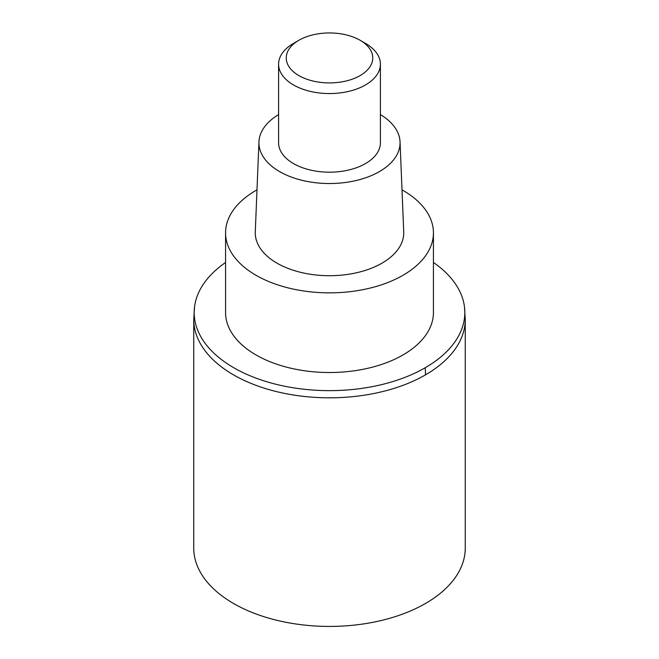 <?xml version="1.0" encoding="UTF-8"?>
<svg xmlns="http://www.w3.org/2000/svg" width="659" height="659" viewBox="0 0 659 659"><rect width="100%" height="100%" fill="white"/><g stroke="black" fill="none" stroke-linecap="round" stroke-linejoin="round"><path stroke-width="0.99" d="M194.52 306.962L193.746 319.442L193.746 548.049A135.754 78.372 0 0 0 277.554 620.465A135.754 78.372 0 0 0 425.492 603.471A135.754 78.372 0 0 0 465.254 548.049L465.254 319.442A135.754 78.372 180 0 1 425.492 374.864A135.754 78.372 180 0 1 277.554 391.858A135.754 78.372 180 0 1 193.746 319.442A135.754 78.372 0 0 0 277.554 391.858A135.754 78.372 0 0 0 425.492 374.864A135.754 78.372 -0 0 0 465.254 319.442L464.48 306.962A135.326 78.133 180 0 1 425.187 367.763A135.326 78.133 180 0 1 273.304 383.587A135.326 78.133 180 0 1 194.52 306.962A135.326 78.133 180 0 1 225.567 262.48M433.433 262.48A135.326 78.133 180 0 1 464.48 306.962M225.567 232.849L225.567 312.514A103.933 60.002 0 0 0 289.729 367.953A103.933 60.002 0 0 0 402.995 354.946A103.933 60.002 0 0 0 433.433 312.514L433.433 232.849A103.933 60.002 180 0 1 402.995 275.281A103.933 60.002 180 0 1 289.729 288.288A103.933 60.002 180 0 1 225.567 232.849A103.933 60.002 180 0 1 256.005 190.418A103.933 60.002 180 0 1 256.994 189.858M402.006 189.858A103.933 60.002 180 0 1 433.433 232.849M258.954 141.833L255.28 231.844A74.236 42.86 0 0 0 300.282 272.258A74.236 42.86 0 0 0 381.998 263.155A74.236 42.86 0 0 0 403.72 231.844L400.046 141.833A70.562 40.734 180 0 1 379.395 171.604A70.562 40.734 180 0 1 301.731 180.245A70.562 40.734 180 0 1 258.954 141.833A70.562 40.734 180 0 1 278.592 114.584M380.408 114.584A70.562 40.734 180 0 1 400.046 141.833M278.592 64.17L278.592 142.797A50.908 29.391 0 0 0 310.018 169.948A50.908 29.391 0 0 0 365.498 163.572A50.908 29.391 0 0 0 380.408 142.797L380.408 64.17A50.908 29.391 180 0 1 365.498 84.945A50.908 29.391 180 0 1 310.018 91.321A50.908 29.391 180 0 1 278.592 64.17A50.908 29.391 180 0 1 293.502 43.387L298.906 40.265A43.272 24.984 180 0 1 360.094 40.265A43.272 24.984 180 0 1 360.094 75.596A43.272 24.984 180 0 1 298.906 75.596A43.272 24.984 180 0 1 298.906 40.265L293.502 43.387M360.094 40.265L365.498 43.387A50.908 29.391 180 0 1 380.408 64.17M425.187 367.763A84.846 48.988 60 0 1 425.492 374.864"/></g></svg>
